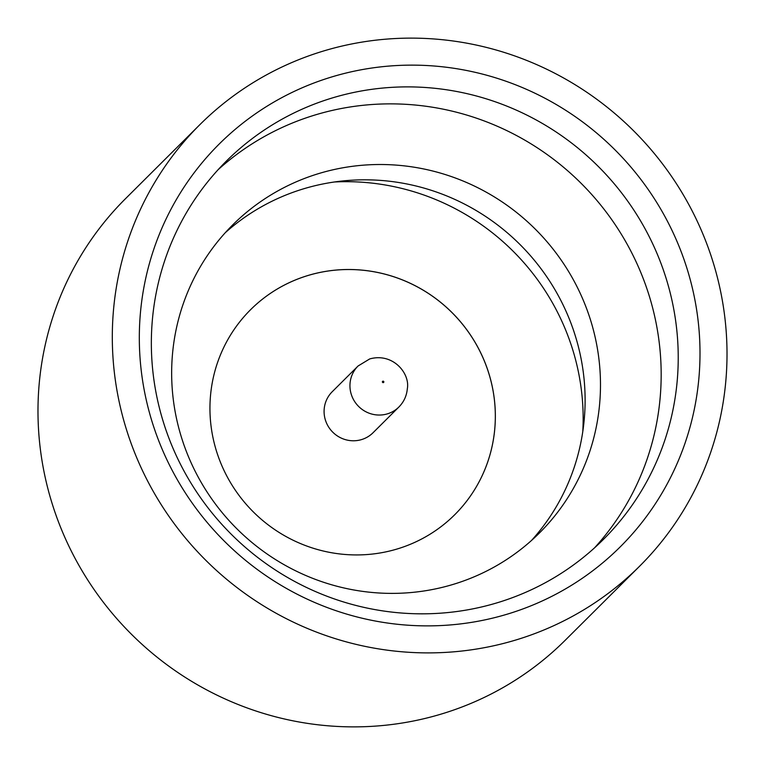 <?xml version="1.0" encoding="UTF-8"?>
<svg xmlns="http://www.w3.org/2000/svg" width="765" height="765" viewBox="0 0 765 765"><rect width="100%" height="100%" fill="white"/><g stroke="black" fill="none" stroke-linecap="round" stroke-linejoin="round"><path stroke-width="1.15" d="M594.481 547.912A267.071 259.804 45.1 0 0 616.925 227.291A267.071 259.804 45.1 0 0 311.69 116.031A267.071 259.804 45.1 0 0 218.035 169.782M456.103 583.485A217.365 211.446 45.1 0 0 539.43 532.985A217.365 211.446 45.1 0 0 567.181 269.204A217.365 211.446 45.1 0 0 316.041 174.41A217.365 211.446 45.1 0 0 232.713 224.9A217.365 211.446 45.1 0 0 204.963 488.692A217.365 211.446 45.1 0 0 456.103 583.485M225.226 232.761A217.365 211.446 -134.9 0 1 300.664 189.72A217.365 211.446 -134.9 0 1 548.801 279.818A217.365 211.446 -134.9 0 1 531.541 540.434M328.099 78.078A284.207 276.461 -134.9 0 1 684.627 261.276A284.207 276.461 -134.9 0 1 511.221 612.937A284.207 276.461 -134.9 0 1 154.693 429.729A284.207 276.461 -134.9 0 1 328.099 78.078M500.826 601.663A267.071 259.804 45.1 0 0 603.212 539.621A267.071 259.804 45.1 0 0 637.312 215.52A267.071 259.804 45.1 0 0 328.749 99.048A267.071 259.804 45.1 0 0 226.364 161.09A267.071 259.804 45.1 0 0 192.264 485.192A267.071 259.804 45.1 0 0 500.826 601.663M639.492 566.32L565.172 640.305A311.584 303.103 -134.9 0 1 445.718 712.684A311.584 303.103 -134.9 0 1 85.728 576.81A311.584 303.103 -134.9 0 1 125.508 198.68L199.828 124.695A311.584 303.103 -134.9 0 1 319.282 52.316A311.584 303.103 -134.9 0 1 679.272 188.19A311.584 303.103 -134.9 0 1 639.492 566.32A311.584 303.103 -134.9 0 1 520.047 638.698A311.584 303.103 -134.9 0 1 160.048 502.815A311.584 303.103 -134.9 0 1 199.828 124.695M582.796 431.47A233.688 227.32 45.1 0 0 334.429 181.984M306.019 276.117A144.662 140.722 -134.9 0 1 473.153 339.191A144.662 140.722 -134.9 0 1 454.716 514.74A144.662 140.722 -134.9 0 1 399.253 548.342A144.662 140.722 -134.9 0 1 232.111 485.259A144.662 140.722 -134.9 0 1 250.585 309.701A144.662 140.722 -134.9 0 1 306.019 276.117M250.585 309.701A144.662 140.722 -134.9 0 1 306.048 276.089A144.662 140.722 -134.9 0 1 473.181 339.182A144.662 140.722 -134.9 0 1 454.716 514.74M361.95 439.464A28.936 28.142 -134.9 0 1 328.52 426.851A28.936 28.142 -134.9 0 1 332.211 391.737L358.068 365.995A28.936 28.142 -134.9 0 0 354.377 401.109A28.936 28.142 -134.9 0 0 387.798 413.731A28.936 28.142 -134.9 0 0 398.89 407.009L373.033 432.751A28.936 28.142 -134.9 0 1 361.95 439.464M382.873 381.2A0.746 0.717 45.1 0 0 382.414 382.118A0.746 0.717 45.1 0 0 383.351 382.596A0.746 0.717 45.1 0 0 383.801 381.678A0.746 0.717 45.1 0 0 382.873 381.2M398.89 407.009C403.872 401.921 406.674 395.868 407.305 388.849C410.336 373.645 393.067 352.359 369.696 358.938L358.068 365.995"/></g></svg>
